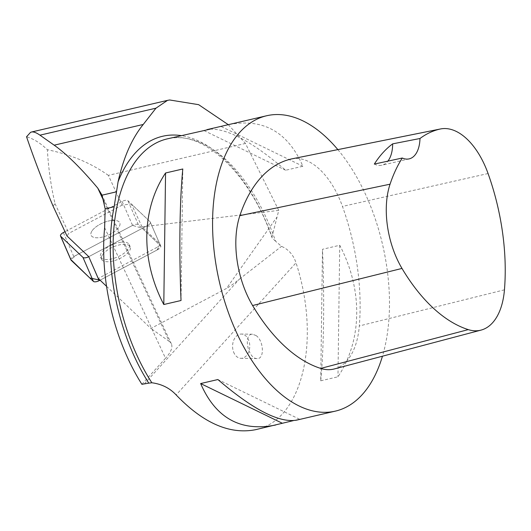 <?xml version="1.0" encoding="UTF-8"?>
<svg xmlns="http://www.w3.org/2000/svg" width="531" height="531" viewBox="0 0 531 531"><rect width="100%" height="100%" fill="white"/><g stroke="black" fill="none" stroke-linecap="round" stroke-linejoin="round"><path stroke-width="0.4" stroke-dasharray="2.65 1.99" d="M92.148 230.706A15.638 6.657 156.5 0 1 107.189 221.374A15.638 6.657 156.5 0 1 119.78 222.821A15.638 6.657 156.5 0 1 108.098 235.16A15.638 6.657 156.5 0 1 91.1 235.299A15.638 6.657 156.5 0 1 92.148 230.706M70.948 259.964A4.812 2.051 156.5 0 1 73.776 256.533L132.564 225.396A4.812 2.051 156.5 0 1 138.352 224.686L160.581 245.793A4.812 2.051 156.5 0 1 160.793 246.099A4.812 2.051 156.5 0 1 157.966 249.524L157.017 247.333A4.812 2.051 -23.5 0 0 159.844 243.908A4.812 2.051 -23.5 0 0 159.625 243.603L150.147 221.825A4.812 2.051 156.5 0 1 150.366 222.131A4.812 2.051 156.5 0 1 147.538 225.556L88.783 256.672L147.538 225.556A4.812 2.051 -23.5 0 0 150.366 222.131A4.812 2.051 -23.5 0 0 150.147 221.825L127.918 200.711A4.812 2.051 -23.5 0 0 122.13 201.428L64.994 231.689M157.966 249.524L100.08 280.182L156.877 250.101L160.408 245.627L141.996 228.144L132.544 225.41L76.729 254.966L70.869 259.599M102.583 254.674A15.638 6.657 156.5 0 1 117.623 245.342A15.638 6.657 156.5 0 1 130.208 246.789A15.638 6.657 156.5 0 1 118.526 259.128A15.638 6.657 156.5 0 1 101.534 259.267A15.638 6.657 156.5 0 1 102.583 254.674M228.29 124.679L245.455 143.456L278.762 210.389L272.011 236.826A155.225 85.677 76.9 0 0 181.277 135.617M160.581 245.793L150.147 221.825L131.356 203.977L122.196 205.085L108.337 175.363L245.455 143.456M108.337 175.363C91.166 163.117 70.849 154.574 47.372 149.729C40.442 143.065 33.499 138.75 26.55 136.779M106.552 286.328L150.917 328.457L226.511 288.419L276.651 217.471M157.017 247.333L98.262 278.456M278.762 210.389L142.049 226.91L159.625 243.603M141.896 384.305L165.526 358.259L104.634 227.666M104.136 201.74L169.243 341.373A61.868 18.406 155 0 1 171.354 343.803A61.868 18.406 155 0 1 165.526 358.259M169.243 341.373L150.917 328.457M144.525 383.687L239.474 279.067C233.779 283.733 229.458 286.853 226.511 288.419M111.437 220.491A15.638 6.657 -23.5 0 0 96.443 226.545A15.638 6.657 -23.5 0 0 91.1 235.299A15.638 6.657 -23.5 0 0 108.098 235.16A15.638 6.657 -23.5 0 0 119.78 222.821A15.638 6.657 -23.5 0 0 111.437 220.491M122.196 205.085L68.857 233.328L66.999 235.99M53.04 206.055L55.032 203.672C50.969 186.228 48.421 168.247 47.372 149.729M55.032 203.672L68.857 233.328M275.536 241.193L272.111 237.888C249.424 171.838 201.455 129.013 167.225 138.883A151.627 83.692 -103.1 0 1 265.473 216.17A151.627 83.692 -103.1 0 1 275.536 241.193L281.516 246.351C288.545 249.411 293.377 254.907 296.026 262.818L176.139 394.925M337.849 149.609A151.627 83.692 -103.1 0 1 364.916 193.032A151.627 83.692 -103.1 0 1 382.453 356.201M255.61 429.679C302.106 420.652 321.461 340.743 296.026 262.818M296.563 420.154L299.477 419.205L293.311 420.638M210.216 129.152C227.985 128.621 253.128 142.321 285.638 170.252L302.882 166.243C287.835 131.615 262.818 117.796 227.839 124.778M320.724 380.807L337.968 376.798C362.328 340.278 363.005 289.687 339.734 245.276L322.496 249.285C324.534 298.641 323.857 349.225 320.724 380.807L322.496 249.285M291.731 158.888A72.78 40.17 -103.1 0 1 342.475 206.44A169.827 93.735 -103.1 0 1 359.314 325.948A72.78 40.17 -103.1 0 1 334.338 368.939M374.328 164.079A30.327 16.74 76.9 0 0 381.842 165.234A30.327 16.74 76.9 0 0 387.876 161.145M221.288 126.577L302.882 166.243M204.043 130.586L285.638 170.252M339.734 245.276L337.968 376.798M299.477 419.205L217.883 379.539M181.031 300.506L182.803 168.984M272.111 237.888L272.011 236.826M256.068 335.565C263.834 340.656 264.697 359.288 257.13 358.564C247.811 359.009 242.999 333.495 252.544 334.231L256.068 335.565M239.474 279.067L281.516 246.351M120.915 242.269A15.638 6.657 -23.5 0 0 105.921 248.322A15.638 6.657 -23.5 0 0 100.578 257.077A15.638 6.657 -23.5 0 0 113.169 258.531A15.638 6.657 -23.5 0 0 128.21 249.198A15.638 6.657 -23.5 0 0 129.252 244.599A15.638 6.657 -23.5 0 0 120.915 242.269M142.049 226.91L131.356 203.977M233.58 351.98A12.133 8.582 90.9 0 0 240.981 358.312A12.133 8.582 90.9 0 0 249.484 349.099A12.133 8.582 90.9 0 0 245.183 335.393A12.133 8.582 90.9 0 0 241.366 334.052A12.133 8.582 90.9 0 0 233.58 351.98M122.13 201.428L132.564 225.396M73.776 256.533L63.342 232.565M138.352 224.686L127.918 200.711M30.513 132.365L169.694 99.981M488.069 173.531L342.475 206.44M504.45 289.82L359.314 325.948M159.844 243.908L160.793 246.099M100.578 257.077L101.534 259.267M129.252 244.599L130.208 246.789M409.182 158.869L381.842 165.234M101.62 194.26L171.354 343.803M252.544 334.231L241.366 334.052M257.13 358.564L240.981 358.312"/><path stroke-width="0.8" d="M64.994 231.689L63.342 232.565A4.812 2.051 -23.5 0 0 60.514 235.996A4.812 2.051 -23.5 0 0 60.733 236.295L82.962 257.409A4.812 2.051 -23.5 0 0 88.75 256.692L98.262 278.456L106.552 286.328M70.869 259.599L89.805 277.972L100.08 280.182L99.178 280.66A4.812 2.051 156.5 0 1 93.39 281.377L71.161 260.263A4.812 2.051 156.5 0 1 70.948 259.964L60.514 235.996M181.277 135.617A155.225 85.677 76.9 0 0 118.074 181.794L114.145 206.718A152.543 84.19 76.9 0 0 148.78 383.15L141.896 384.305A152.543 84.19 -103.1 0 1 104.634 227.666L105.158 208.809L102.032 195.182L97.79 188.14C81.11 168.307 66.567 153.983 54.182 145.182L39.958 135.166C36.327 132.617 33.473 131.575 31.402 132.033L30.513 132.365L26.55 136.779C33.884 158.371 42.712 181.463 53.04 206.055L66.999 235.99L88.783 256.672M118.074 181.794C123.444 157.667 131.827 138.558 143.231 124.466L155.975 108.171L167.504 100.366L169.694 99.981L198.647 104.673L228.29 124.679M382.453 356.201A151.627 83.692 -103.1 0 1 335.386 411.12A151.627 83.692 -103.1 0 1 219.509 282.399A151.627 83.692 -103.1 0 1 266.662 115.751A151.627 83.692 -103.1 0 1 337.849 149.609M293.311 420.638L255.61 429.679C229.731 434.756 203.24 423.174 176.139 394.925C169.761 388.101 161.663 384.052 151.846 382.771A151.627 83.692 -103.1 0 1 113.561 232.684A151.627 83.692 -103.1 0 1 167.225 138.883L210.216 129.152M275.682 425.012C240.702 431.995 215.692 418.176 200.645 383.555L217.883 379.539C252.889 409.52 279.114 423.054 296.563 420.154L335.386 411.12M266.662 115.751L206.957 129.637M165.559 172.993L182.803 168.984C179.67 200.565 178.987 251.156 181.031 300.506L163.794 304.522C140.523 260.104 141.2 209.513 165.559 172.993L163.794 304.522M488.069 173.531A165.254 91.213 -103.1 0 1 504.45 289.82A68.214 37.648 -103.1 0 1 481.046 330.109A68.214 37.648 -103.1 0 1 468.262 329.618A165.254 91.213 -103.1 0 1 401.994 268.427A68.214 37.648 -103.1 0 1 390.053 184.191A165.254 91.213 -103.1 0 1 402.286 158.019L374.328 164.079A166.097 91.677 76.9 0 1 392.661 143.855L419.988 138.498A165.254 91.213 -103.1 0 1 439.94 129.086A68.214 37.648 -103.1 0 1 440.511 128.96A68.214 37.648 -103.1 0 1 488.069 173.531M481.046 330.109L334.338 368.939A72.78 40.17 -103.1 0 1 320.697 368.414A169.827 93.735 -103.1 0 1 252.597 305.531A72.78 40.17 -103.1 0 1 239.859 215.646A169.827 93.735 -103.1 0 1 291.121 159.021A72.78 40.17 -103.1 0 1 291.731 158.888L440.511 128.96M419.988 138.498A30.327 16.74 -103.1 0 1 409.182 158.869A30.327 16.74 -103.1 0 1 402.286 158.019M387.876 161.145A30.327 16.74 76.9 0 0 392.661 143.855M282.24 423.214L200.645 383.555M148.78 383.15L151.846 382.771M88.75 256.692L99.178 280.66M60.733 236.295L71.161 260.263M93.39 281.377L82.962 257.409M54.182 145.182L143.231 124.466M39.958 135.166L155.975 108.171M102.032 195.182L116.349 191.85M105.158 208.809L114.145 206.718M97.79 188.14L104.136 201.74M468.262 329.618L320.697 368.414M401.994 268.427L252.597 305.531M390.053 184.191L239.859 215.646M439.94 129.086L291.121 159.021M31.402 132.033L167.345 100.405"/></g></svg>
